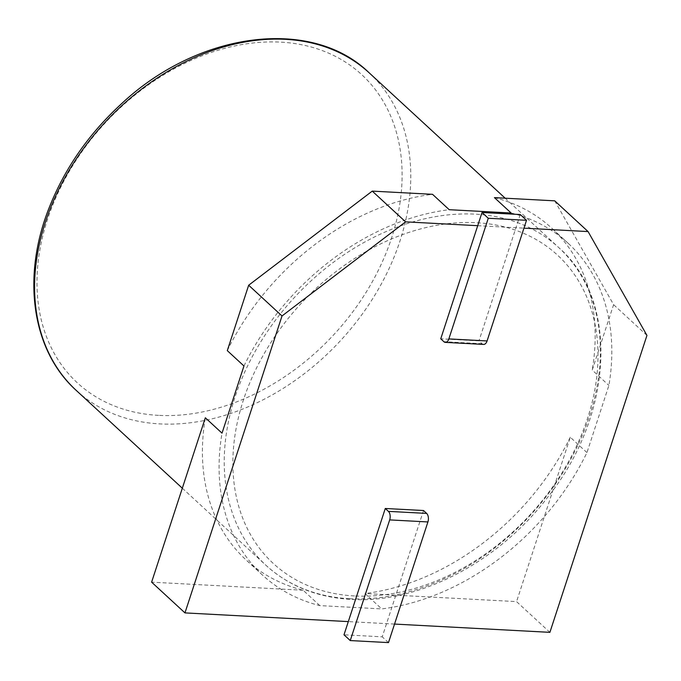 <?xml version="1.0" encoding="UTF-8"?>
<svg xmlns="http://www.w3.org/2000/svg" width="681" height="681" viewBox="0 0 681 681"><rect width="100%" height="100%" fill="white"/><g stroke="black" fill="none" stroke-linecap="round" stroke-linejoin="round"><path stroke-width="0.51" stroke-dasharray="3.4 2.55" d="M477.713 225.692L523.944 228.152M394.537 624.068L348.314 621.6M227.292 350.63A225.556 167.62 -47.3 0 1 432.537 194.323M243.96 365.995A225.556 167.62 -47.3 0 1 449.205 209.697M511.116 212.991A225.556 167.62 -47.3 0 1 568.329 243.449A225.556 167.62 -47.3 0 1 608.899 385.437L586.954 452.601A225.556 167.62 -47.3 0 1 381.709 608.908L319.798 605.605A225.556 167.62 -47.3 0 1 262.585 575.147A225.556 167.62 -47.3 0 1 222.015 433.159M319.798 605.605L303.13 590.24A225.556 167.62 -47.3 0 1 245.909 559.773A225.556 167.62 -47.3 0 1 205.339 417.785M303.13 590.24L151.616 582.161M549.899 632.343L516.556 601.612L365.033 593.534L381.709 608.908M554.726 200.835L613.607 304.671L592.232 370.072L608.899 385.437M646.95 335.41L613.607 304.671M586.954 452.601L570.278 437.236L516.556 601.612M570.278 437.236A225.556 167.62 -47.3 0 1 365.033 593.534M494.44 197.626A225.556 167.62 -47.3 0 1 551.661 228.084A225.556 167.62 -47.3 0 1 592.232 370.072M483.612 344.416A6.35 3.618 -87 0 1 482.097 343.726L478.973 340.849L440.743 338.806M520.258 214.532L478.973 340.849M423.514 510.52L382.228 636.837L343.999 634.803M388.485 642.6L382.228 636.837M482.097 343.726L443.867 341.692M369.102 72.765A216.022 160.537 -47.3 0 1 376.133 293.051A216.022 160.537 -47.3 0 1 159.831 423.905A216.022 160.537 -47.3 0 1 76.272 390.443M349.481 598.718A216.022 160.537 -47.3 0 1 265.913 565.256A216.022 160.537 -47.3 0 1 294.294 297.614A216.022 160.537 -47.3 0 1 558.743 247.578A216.022 160.537 -47.3 0 1 565.775 467.864A216.022 160.537 -47.3 0 1 349.481 598.718M354.452 595.943A209.671 155.813 -47.3 0 1 296.967 308.033A209.671 155.813 -47.3 0 1 594.956 323.918A209.671 155.813 -47.3 0 1 354.452 595.943M158.554 415.367A209.671 155.813 -47.3 0 1 101.069 127.466A209.671 155.813 -47.3 0 1 399.057 143.342A209.671 155.813 -47.3 0 1 158.554 415.367M262.585 575.147L245.909 559.773M568.329 243.449L551.661 228.084M182.321 488.2L265.913 565.256C288.744 586.009 317.108 597.39 350.987 599.408C418.406 603.851 498.543 562.148 547.916 496.951C614.143 413.818 618.944 299.921 558.743 247.578L505.174 198.197"/><path stroke-width="1.02" d="M348.314 621.6L184.96 612.9L282.011 315.967L248.667 285.228L372.252 191.114L432.537 194.323L449.205 209.697L511.116 212.991L494.44 197.626L554.726 200.835L588.069 231.574L646.95 335.41L549.899 632.343L394.537 624.068M184.96 612.9L151.616 582.161L205.339 417.785L222.015 433.159L243.96 365.995L227.292 350.63L248.667 285.228M282.011 315.967L405.595 221.853L477.713 225.692M523.944 228.152L588.069 231.574M405.595 221.853L372.252 191.114M443.867 341.692L440.743 338.806L482.029 212.498L520.258 214.532L526.515 220.295L487.077 340.951L448.847 338.917A6.35 3.618 -87 0 1 445.383 342.381A6.35 3.618 -87 0 1 443.867 341.692M445.383 342.381L483.612 344.416A6.35 3.618 -87 0 0 487.077 340.951M526.515 220.295L488.277 218.26L448.847 338.917M488.277 218.26L482.029 212.498M350.247 640.566L388.485 642.6L427.915 521.944A6.35 3.618 93 0 0 426.638 513.406L423.514 510.52L385.284 508.486L343.999 634.803L350.247 640.566L389.685 519.901A6.35 3.618 93 0 0 388.408 511.371L385.284 508.486M426.638 513.406L388.408 511.371M427.915 521.944L389.685 519.901M182.321 488.2L76.272 390.443A216.022 160.537 -47.3 0 1 104.644 122.801A216.022 160.537 -47.3 0 1 369.102 72.765L505.174 198.197M76.272 390.443C32.365 351.047 21.307 278.197 48.87 208.488C64.397 168.931 88.547 134.072 121.32 103.929C198.801 31.088 312.009 16.991 369.102 72.765"/></g></svg>
